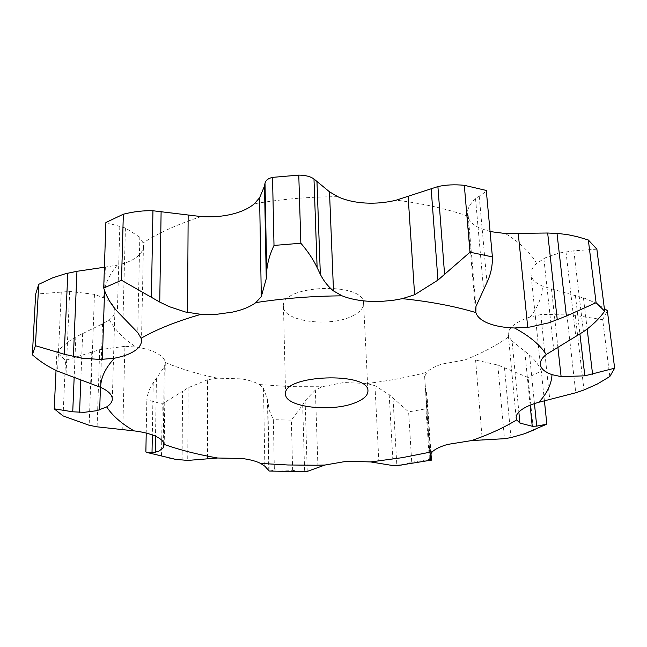 <?xml version="1.0" encoding="UTF-8"?>
<svg xmlns="http://www.w3.org/2000/svg" width="647" height="647" viewBox="0 0 647 647"><rect width="100%" height="100%" fill="white"/><g stroke="black" fill="none" stroke-linecap="round" stroke-linejoin="round"><path stroke-width="0.49" stroke-dasharray="3.23 2.43" d="M490.07 231.561L480.025 228.229C473.183 225.059 469.051 221.007 467.627 216.082L467.716 209.935L469.698 205.342L473.289 200.635L479.225 196.13C483.406 193.566 485.76 191.666 486.285 190.444M104.41 267.235L117.196 265.157C126.076 263.232 132.926 260.28 137.746 256.285C141.41 253.155 143.31 249.726 143.44 245.989L143.084 242.957L139.817 237.206L137.73 332.566M56.03 370.424L56.863 352.599C61.797 346.59 68.113 341.373 75.828 336.958L102.525 323.815L109.367 319.844C112.901 317.224 114.745 314.329 114.891 311.167L114.64 308.894C113.589 304.874 109.909 301.187 103.617 297.83L94.462 294.345L91.251 383.8M164.225 445.071L165.268 362.522C164.88 359.15 162.057 356.028 156.8 353.173C151.414 350.342 144.459 348.296 135.951 347.043L124.911 346.315L122.752 429.818M270.05 471.056L274.36 469.884L273.341 419.628L269.322 410.497L267.462 399.434L263.507 388.24L259.334 384.544C254.975 381.973 248.966 380.08 241.315 378.875L217.392 378.171L207.525 379.797L207.533 459.038M401.609 465.015L411.735 462.29L408.613 411.888L389.187 394.638L374.945 385.717L366.809 383.493L343.751 382.523L322.117 386.744L315.372 390.036L317.968 467.53M546.844 424.181L533.338 430.182L528.089 377.492L497.81 365.054L475.585 360.039L465.031 359.91L441.707 364.124C434.784 366.428 429.859 369.146 426.923 372.292L424.65 376.497L429.956 455.011M609.814 376.538L602.697 319.683L566.812 314.118L540.795 314.604L530.119 317.03C522.186 319.586 516.266 322.667 512.359 326.274C509.391 329.088 508.032 331.871 508.267 334.62L508.817 336.755L512.044 340.937L518.854 412.018M596.874 249.176L573.824 250.801L559.251 252.993L545.275 257.821L536.541 263.426C532.521 267.203 530.677 270.939 531.017 274.635L531.292 276.099C532.521 280.191 536.258 283.507 542.501 286.055L551.462 288.885L557.876 347.221M352.429 315.979C359.878 312.347 363.59 308.158 363.582 303.419C364.957 281.51 280.547 284.607 283.459 306.354C282.577 321.389 329.849 327.665 352.429 315.979M411.735 462.29L429.365 459.402L431.42 460.154M165.292 363.25L164.281 366.922L153.193 382.887C149.594 388.111 147.476 393.716 146.845 399.709L162.227 403.963L182.6 391.322L182.074 460.195M274.36 469.884L292.646 470.329L301.737 471.841M145.874 451.978L167.872 457.672M551.462 288.885L585.09 298.421L594.536 302.553L604.355 308.465M602.697 319.683L607.347 310.665M139.817 237.206L125.421 228.019L105.89 222.511M512.044 340.937L529.561 355.13C534.94 359.813 538.854 365.11 541.313 371.03L528.089 377.492M94.462 294.345L69.674 291.441L35.666 294.11M424.65 376.497L425.346 388.038L427.141 397.096L425.961 408.815L408.613 411.888M124.911 346.315L99.687 349.679L65.517 360.306L56.863 352.599M315.372 390.036L305.109 400.679L302.675 404.909L291.352 420.178L273.341 419.628M207.525 379.797L188.164 387.739L182.6 391.322M575.385 295.283L579.93 334.062M583.432 297.83L587.169 329.024M125.421 228.019L123.043 317.313M119.808 226.313L117.382 311.506M524.782 351.289L530.144 405.184M529.561 355.13L534.446 403.591M544.41 400.808L541.313 371.03M69.674 291.441L66.026 374.734M61.279 291.846L57.591 371.152M425.346 388.038L430.182 459.556M429.365 459.402L425.961 408.815M426.43 392.381L430.595 453.757M63.058 415.924L65.517 360.306M99.687 349.679L97.09 426.834M91.793 352L89.149 425.273M305.109 400.679L307.244 471.404M292.646 470.329L291.352 420.178M302.675 404.909L304.64 471.833M146.222 433.078L146.845 399.709M161.515 455.844L162.227 403.963M188.164 387.739L187.735 460.421M479.225 196.13L486.965 282.488M475.537 198.661L483.527 289.152M467.627 216.082C446.762 208.819 422.96 203.506 396.231 200.166M467.716 209.935L475.957 306.5M337.831 196.704C309.242 196.777 281.413 199.13 254.328 203.781M201.201 216.583C177.974 224.064 158.604 232.855 143.084 242.957M117.196 265.157C108.259 276.099 103.73 286.993 103.617 297.83M109.367 319.844C114.98 329.833 123.844 338.899 135.951 347.043M165.268 362.522C180.909 369 198.289 374.217 217.392 378.171M259.334 384.544L290.446 386.647L322.117 386.744M366.809 383.493C387.747 381.018 407.78 377.29 426.923 372.292M465.031 359.91L468.679 358.43C484.061 352.081 497.446 344.859 508.817 336.755M530.119 317.03C538.013 307.123 542.146 296.803 542.501 286.055M536.541 263.426C530.613 252.751 520.228 242.787 505.372 233.518M543.852 258.509L553.743 349.582M540.795 314.604L549.772 399.563M105.356 267.114L104.588 290.56M475.585 360.039L482.306 440.186M102.525 323.815L100.431 387.262M374.945 385.717L378.98 463.406M164.281 366.922L163.279 441.99M263.507 388.24L264.866 466.212M573.824 250.801L583.424 331.733M565.971 251.707L575.83 336.658M575.256 315.243L583.974 389.987M566.812 314.118L575.773 392.769M504.498 367.803L510.968 437.623M497.81 365.054L504.482 438.698M82.662 333.367L80.81 380.565M393.012 398.439L396.862 465.622M389.187 394.638L393.174 465.614M75.828 336.958L74.13 378.115M156.428 378.544L155.523 436.224M267.898 403.777L269.16 470.976M267.462 399.434L268.78 470.466M153.193 382.887L152.32 434.921M475.488 310.681L467.263 214.036M540.366 364.544L531.017 274.635M516.169 417.97L508.267 334.62M141.483 340.945L143.44 245.989M112.311 399.167L114.891 311.167M283.459 306.354L285.586 394.031M363.582 303.419L367.941 391.006M430.951 453.248L427.141 397.096"/><path stroke-width="0.97" d="M475.844 312.566L475.957 306.5L486.965 282.488C490.774 274.482 492.585 265.957 492.399 256.908L486.285 190.444L464.32 185.309L470.005 252.201L437.938 280.119L414.622 294.757L402.353 298.655L393.449 300.273L381.916 301.356L370.375 301.373C359.489 300.847 350.067 299.003 342.093 295.841C312.582 296.043 283.831 298.299 255.856 302.602C250.154 306.807 242.342 309.986 232.435 312.121L217.109 314.24L201.015 314.337C177.043 321.163 157.075 329.129 141.103 338.235L141.483 340.945C141.361 344.285 139.412 347.358 135.644 350.173C130.686 353.755 123.642 356.432 114.503 358.195C105.34 367.997 100.73 377.719 100.665 387.367C107.159 390.319 110.952 393.578 112.052 397.145L112.311 399.167C112.182 401.981 110.297 404.561 106.674 406.906C112.489 415.738 121.62 423.736 134.083 430.886C142.817 431.953 149.958 433.733 155.49 436.207C160.893 438.715 163.788 441.456 164.192 444.44C180.254 450.094 198.071 454.615 217.643 458.011L242.164 458.505C250.001 459.524 256.147 461.165 260.612 463.422L287.866 464.983L315.615 465.233L324.907 465.039L347.083 461.198L370.691 461.934L402.199 457.664L432.35 451.727C435.391 448.937 440.47 446.503 447.578 444.432L471.526 440.583L475.278 439.256C491.122 433.563 504.935 427.093 516.702 419.863L516.169 417.97C515.958 415.536 517.398 413.061 520.479 410.554C524.539 407.327 530.653 404.561 538.83 402.256C547.079 393.425 551.47 384.221 552.004 374.653C545.623 372.421 541.83 369.486 540.625 365.854L540.366 364.544C540.059 361.252 542.008 357.92 546.205 354.532C540.269 345.037 529.707 336.189 514.535 327.98C504.28 327.657 495.594 326.12 488.485 323.379C481.473 320.572 477.26 316.973 475.844 312.566C454.412 306.16 429.915 301.526 402.353 298.655M492.399 256.908L470.005 252.201M141.103 338.235L137.73 332.566L117.382 311.506C110.985 304.478 106.431 296.658 103.722 288.044L121.523 280.256L123.334 214.214C133.67 211.609 143.537 210.453 152.943 210.752L201.201 216.583C211.844 217.311 221.994 216.543 231.65 214.27C241.25 211.941 248.812 208.439 254.328 203.781L259.601 197.764L264.51 186.004L265.003 183.198L266.693 271.643C267.276 263.24 269.71 254.497 274.005 245.431L300.847 243.232L298.777 175.111C305.433 175.191 310.503 176.485 313.981 178.993L329.501 191.819L337.831 196.704C345.571 200.271 354.718 202.374 365.272 203.029C375.842 203.603 386.162 202.648 396.231 200.166L437.898 186.579C445.702 184.799 454.509 184.379 464.32 185.309M356.4 402.232C364.067 398.964 367.917 395.228 367.941 391.006C369.518 371.515 282.658 374.702 285.586 394.031C284.64 407.4 333.14 412.721 356.4 402.232M408.128 196.518L414.622 294.757M431.161 188.463L437.938 280.119M437.898 186.579L444.554 273.972M490.07 231.561L505.372 233.518L547.661 233.017L559.283 233.591L568.373 234.796L577.367 236.713L588.333 239.997L596.874 249.176L604.694 311.199L596.089 302.699L566.408 316.035L549.101 322.748L529.901 327.05L514.535 327.98M604.694 311.199C599.09 318.906 591.997 325.748 583.424 331.733L546.205 354.532M300.847 243.232C307.907 251.384 313.326 259.504 317.119 267.591L320.338 274.328C323.637 280.927 328.021 286.467 333.496 290.932L342.093 295.841M266.693 271.643L266.265 278.647L261.307 296.609L255.856 302.602M557.876 347.221L561.111 376.627L552.004 374.653M259.601 197.764L261.307 296.609M538.83 402.256L575.773 392.769L583.974 389.987L597.391 383.995L609.814 376.538L614.65 368.183L584.839 375.826L561.111 376.627M121.523 280.256L159.744 302.068L169.19 306.638L185.446 311.991L201.015 314.337M518.854 412.018L519.913 423.081L516.702 419.863M544.41 400.808L546.844 424.181L536.719 426.122L532.238 426.26L519.913 423.081M533.338 430.182L524.701 433.684L510.968 437.623L504.482 438.698L471.526 440.583M100.665 387.367L57.591 371.152C48.032 366.703 39.613 361.244 32.35 354.782L35.423 345.708L64.19 354.216L81.579 358.131L100.261 359.489L114.503 358.195M430.951 453.248L431.42 460.154L430.182 459.556L429.956 455.011L432.35 451.727M134.083 430.886L97.09 426.834L89.149 425.273L63.058 415.924L54.219 408.831L72.739 411.799L84.061 412.333L96.977 410.675L106.674 406.906M401.609 465.015L393.174 465.614L370.691 461.934M301.737 471.841L307.244 471.404L324.907 465.039M146.222 433.078L145.874 451.978L147.84 452.682L152.021 452.763L158.612 451.355L163.198 447.878L164.192 444.44M270.05 471.056L269.16 470.976L264.866 466.212L260.612 463.422M167.872 457.672L175.741 459.386L187.735 460.421L217.643 458.011M265.003 183.198C265.666 180.343 268.173 178.402 272.533 177.375L298.777 175.111M604.355 308.465L607.347 310.665L614.65 368.183M123.334 214.214L105.89 222.511L103.722 288.044M104.41 267.235L76.961 271.295L65.598 273.689L52.706 277.822L38.723 284.332L35.666 294.11L32.35 354.782M596.089 302.699L588.333 239.997M264.51 186.004L266.265 278.647M274.005 245.431L272.533 177.375M579.93 334.062L584.839 375.826M587.169 329.024L592.587 374.233M530.144 405.184L532.238 426.26M534.446 403.591L536.719 426.122M35.423 345.708L38.723 284.332M430.595 453.757L431.015 460.041M54.219 408.831L56.03 370.424M518.239 233.486L527.734 327.342M329.501 191.819L333.496 290.932M188.156 215.071L187.557 312.493M104.588 290.56L102.331 359.465M100.431 387.262L99.678 409.972M163.279 441.99L163.198 447.878M547.661 233.017L557.277 319.885M557.01 233.413L566.408 316.035M316.965 181.508L320.338 274.328M313.981 178.993L317.119 267.591M161.111 211.351L159.744 302.068M152.943 210.752L151.406 297.208M76.961 271.295L73.394 356.57M67.814 273.155L64.19 354.216M80.81 380.565L79.565 412.301M74.13 378.115L72.739 411.799M155.523 436.224L155.272 452.366M152.32 434.921L152.021 452.763M545.825 424.578L524.701 433.684M431.29 460.122L397.501 465.581M304.608 471.841L269.217 471.016M175.741 459.386L147.84 452.682"/></g></svg>
